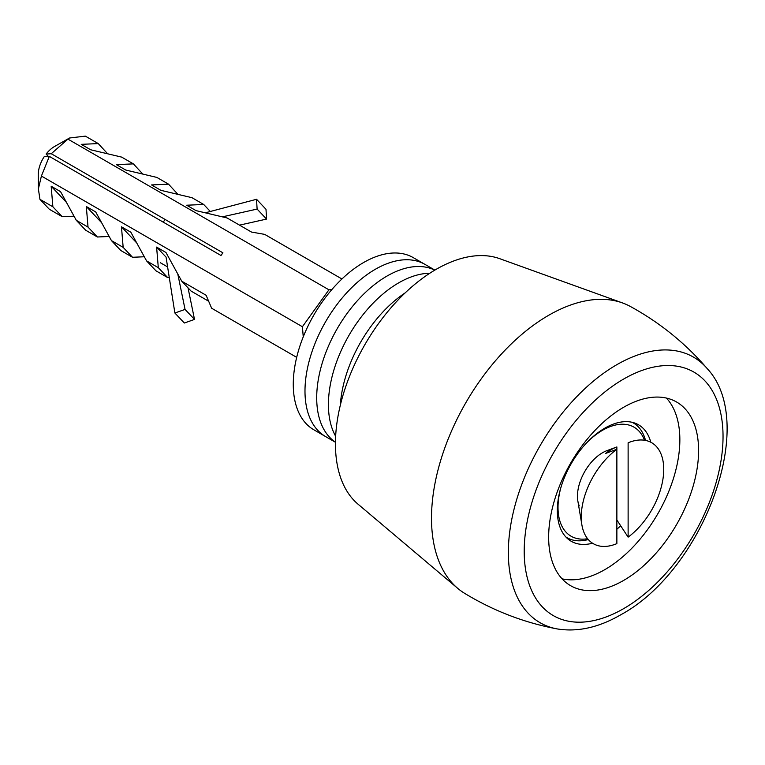 <?xml version="1.0" encoding="UTF-8"?>
<svg xmlns="http://www.w3.org/2000/svg" width="765" height="765" viewBox="0 0 765 765"><rect width="100%" height="100%" fill="white"/><g stroke="black" fill="none" stroke-linecap="round" stroke-linejoin="round"><path stroke-width="1.15" d="M666.43 398.068A106.029 61.219 -60 0 1 671.326 484.771A106.029 61.219 -60 0 1 604.876 569.609A106.029 61.219 -60 0 1 562.074 578.828M623.618 407.286A106.029 61.219 -60 0 1 676.633 402.036A106.029 61.219 -60 0 1 692.889 486.999A106.029 61.219 -60 0 1 623.618 580.434A106.029 61.219 -60 0 1 570.614 585.684A106.029 61.219 -60 0 1 554.357 500.721A106.029 61.219 -60 0 1 623.618 407.286M556.901 628.878C524.102 622.653 493.349 610.814 464.651 593.353A165.67 95.654 -60 0 1 457.719 588.352A165.67 95.654 -60 0 1 442.878 453.492A165.67 95.654 -60 0 1 548.648 315.304A165.67 95.654 -60 0 1 622.5 302.93A165.67 95.654 -60 0 1 630.303 306.44C659.774 322.562 685.402 343.275 707.185 368.567A153.354 88.539 -60 0 0 616.791 364.704A153.354 88.539 -60 0 0 512.961 513.745A153.354 88.539 -60 0 0 556.901 628.878C577.432 632.282 598.765 627.568 620.874 614.725C702.796 570.499 758.918 423.781 707.185 368.567M457.719 588.352L357.982 504.135A142.472 82.257 -60 0 1 345.225 388.151A142.472 82.257 -60 0 1 436.193 269.318A142.472 82.257 -60 0 1 499.698 258.675L622.5 302.93M592.512 543.207A67.263 38.833 -60 0 1 571.245 541.285A67.263 38.833 -60 0 1 560.936 487.391A67.263 38.833 -60 0 1 604.876 428.123A67.263 38.833 -60 0 1 638.507 424.785A67.263 38.833 -60 0 1 650.805 442.247M620.644 525.746A67.263 38.833 -60 0 1 616.867 529.256M644.474 440.229A62.95 36.347 120 0 0 633.994 427.157A62.95 36.347 120 0 0 586.592 442.897M560.975 487.267A62.95 36.347 120 0 0 571.082 536.217A62.95 36.347 120 0 0 587.606 538.732M588.285 539.535A66.268 38.26 -60 0 1 567.085 537.738A66.268 38.26 -60 0 1 567.056 537.719A66.268 38.26 -60 0 1 565.88 536.992M632.11 422.29A66.268 38.26 -60 0 1 633.305 422.93A66.268 38.26 -60 0 1 633.324 422.94A66.268 38.26 -60 0 1 645.517 440.411M616.867 522.074A62.95 36.347 120 0 0 617.699 521.261M611.493 449.476A35.458 20.473 120 0 0 584.718 471.603A35.458 20.473 120 0 0 579.21 505.77M340.32 405.23A99.402 57.394 -60 0 1 353.22 356.624A99.402 57.394 -60 0 1 405.221 292.832M341.506 349.863A99.402 57.394 -60 0 1 429.758 273.268A99.402 57.394 -60 0 0 341.506 349.863A99.402 57.394 -60 0 0 335.653 436.27A99.402 57.394 -60 0 1 341.506 349.863M329.782 343.103A99.402 57.394 -60 0 1 434.788 270.141A99.402 57.394 -60 0 0 329.782 343.103A99.402 57.394 -60 0 0 335.453 442.18A99.402 57.394 -60 0 1 329.782 343.103M318.068 336.342A99.402 57.394 -60 0 1 424.977 264.394A99.402 57.394 120 0 0 338.895 302.041A99.402 57.394 120 0 0 308.18 413.406A99.402 57.394 120 0 0 325.574 436.557A99.402 57.394 -60 0 1 318.068 336.342M616.867 449.284A58.312 33.67 120 0 0 581.257 517.016A58.312 33.67 120 0 0 581.897 524.962A58.312 33.67 120 0 0 616.867 543.628L616.867 446.942A45.431 26.23 120 0 0 616.858 446.951A45.431 26.23 120 0 0 605.622 453.435L616.867 449.284M628.122 442.792L629.691 442.17A58.312 33.67 120 0 0 628.122 442.792L628.122 537.135A58.312 33.67 120 0 0 663.733 469.404A58.312 33.67 120 0 0 629.691 442.17M165.192 219.507A31.48 18.169 120 0 0 163.203 222.127M616.867 519.99L628.122 537.135M296.686 357.351L211.647 308.247L206.11 295.261L181.745 281.195L165.976 252.507L156.605 247.095L158.307 267.664L146.593 260.903L130.834 232.216L121.463 226.813L123.165 247.372L111.451 240.612L95.692 211.924L86.321 206.521L88.023 227.09L76.309 220.32L60.55 191.642L51.169 186.23L52.881 206.799L62.242 216.705L49.304 209.237L39.943 199.33L38.374 188.869L38.25 174.831A22.96 13.254 -60 0 1 44.188 156.72L49.343 156.385L220.989 255.491L222.911 252.823L51.255 153.727L67.922 139.115L328.931 289.801L302.405 326.732L303.246 336.858M38.374 188.869L41.406 176.046L49.343 156.385M156.605 247.095L166.053 257.097L174.879 313.009L184.336 323.021L194.511 319.416L185.054 309.414L174.879 313.009M52.881 206.799L39.943 199.33M41.406 176.046L302.405 326.732M67.922 139.115L69.538 138.006L85.336 136.122L98.264 143.59L81.243 144.346L90.614 149.758L121.692 157.121L133.406 163.882L116.395 164.638L125.766 170.05L156.835 177.413L168.549 184.174L151.537 184.929L160.908 190.342L191.986 197.695L203.7 204.465L186.679 205.221L196.05 210.633L227.129 217.987L251.494 232.053L264.69 234.386L341.926 278.976M331.771 289.677L328.931 289.801M107.655 153.794L98.264 143.59M142.797 174.085L133.406 163.882M177.939 194.377L168.549 184.174M181.745 281.195L191.107 291.102L208.654 301.228M146.593 260.903L155.955 270.81L167.669 277.571L169.275 277.504M111.451 240.612L120.813 250.518L132.527 257.279L144.317 256.763M76.309 220.32L85.67 230.227L97.385 236.997L109.175 236.471M62.242 216.705L74.033 216.179M48.367 156.452L46.101 154.052A22.96 13.254 -60 0 1 54.65 146.431L69.338 138.121M46.101 154.052L51.255 153.727M203.7 204.465L210.318 211.475M86.321 206.521L101.611 222.701M88.023 227.09L97.385 236.997M51.169 186.23L66.459 202.409M158.307 267.664L167.669 277.571M121.463 226.813L136.753 242.983M123.165 247.372L132.527 257.279M188.037 287.85L194.511 319.416M177.786 273.994L185.054 309.414M205.259 212.813L256.543 199.283L257.107 209.075L266.564 219.086L239.512 225.139M257.107 209.075L222.347 216.858M256.543 199.283L266 209.294L266.564 219.086M434.855 270.093L413.263 257.633A99.402 57.394 120 0 0 327.181 295.271A99.402 57.394 120 0 0 296.466 406.636A99.402 57.394 120 0 0 313.86 429.796L335.453 442.266M623.618 608.653A140.597 81.176 -60 0 1 524.207 551.259A140.597 81.176 -60 0 1 623.618 379.067A140.597 81.176 -60 0 1 723.04 436.461A140.597 81.176 -60 0 1 623.618 608.653M567.056 537.719L565.985 537.106M633.324 422.94L632.253 422.318M606.913 450.652L616.858 446.951M160.43 262.787L167.602 266.928M577.852 500.989L581.897 524.962"/></g></svg>
